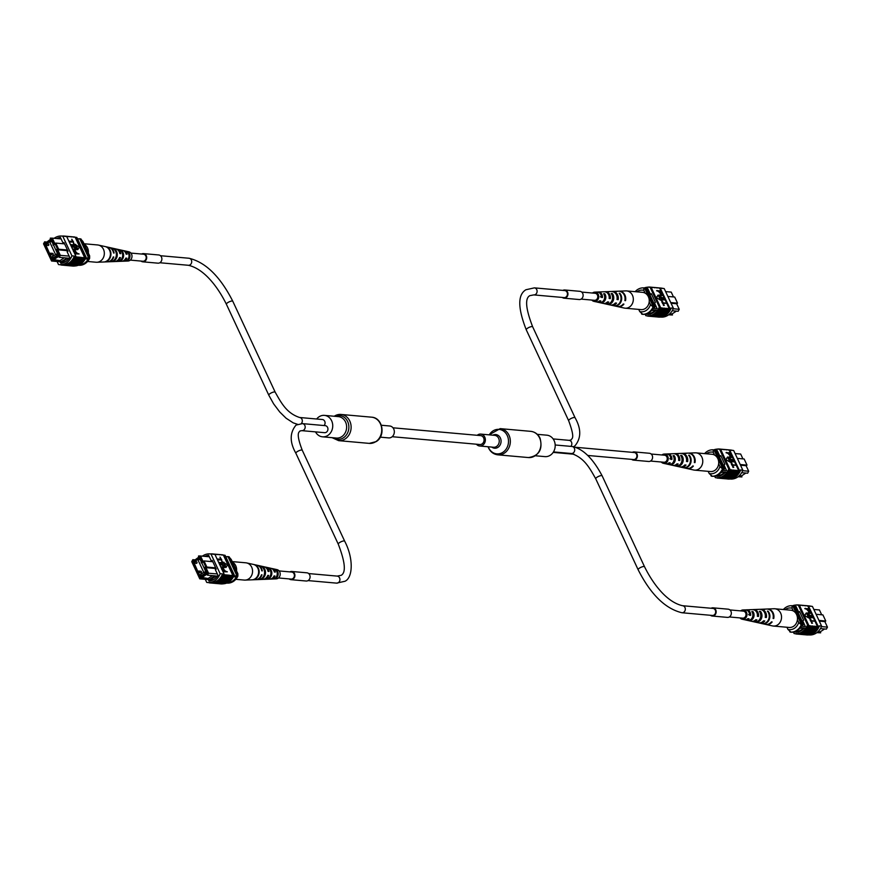 <?xml version="1.0" encoding="UTF-8"?>
<svg xmlns="http://www.w3.org/2000/svg" width="871" height="871" viewBox="0 0 871 871"><rect width="100%" height="100%" fill="white"/><g stroke="black" fill="none" stroke-linecap="round" stroke-linejoin="round"><path stroke-width="1.31" d="M392.973 427.803L480.607 435.598A4.475 3.854 95.1 0 1 484.047 439.507A4.475 3.854 95.1 0 1 481.336 444.297A4.475 3.854 95.1 0 1 479.823 444.515L392.179 436.709M535.382 455.773L544.974 456.622A10.768 9.265 -84.9 0 0 553.618 451.668A10.768 9.265 -84.9 0 0 554.108 440.595A10.768 9.265 -84.9 0 0 546.879 435.184L537.298 434.335M476.415 444.21A5.977 5.15 -84.9 0 0 479.681 446.006A5.977 5.15 -84.9 0 0 484.494 443.252A5.977 5.15 -84.9 0 0 484.766 437.111A5.977 5.15 -84.9 0 0 480.748 434.096A5.977 5.15 -84.9 0 0 477.21 435.293M316.663 419.005A10.768 9.265 95.1 0 1 319.113 416.752A10.768 9.265 95.1 0 1 324.426 415.38A10.768 9.265 95.1 0 1 332.57 423.752A10.768 9.265 95.1 0 1 327.834 435.446A10.768 9.265 95.1 0 1 322.52 436.817A10.768 9.265 95.1 0 1 315.52 431.874M381.335 425.244L389.707 425.995A5.977 5.15 95.1 0 1 394.236 430.644A5.977 5.15 95.1 0 1 391.602 437.144A5.977 5.15 95.1 0 1 388.651 437.906L380.279 437.155M796.061 631.214A3.528 1.002 155 0 0 796.094 631.323A3.528 1.002 155 0 0 796.606 631.573A3.528 1.002 155 0 0 800.427 630.375A3.528 1.002 155 0 0 802.496 628.339A3.528 1.002 155 0 0 801.973 628.089A3.528 1.002 155 0 0 799.534 628.633M796.083 631.312A3.528 1.002 155 0 0 796.595 631.551A3.528 1.002 155 0 0 800.405 630.364A3.528 1.002 155 0 0 802.485 628.329M817.02 632.52L820.667 632.836L816.835 632.662M820.428 628.59L826.394 629.123L827.45 627.131L824.87 621.611L825.773 621.034L822.91 614.893L816.094 614.295M821.407 626.597L827.45 627.131M820.46 631.66L820.667 632.836M799.872 612.237L798.663 612.128L799.556 611.551L803.606 620.239L802.714 620.816L805.359 626.499L801.32 626.184M804.815 628.013L800.384 627.61M803.345 628.96L799.251 631.617M798.544 632.074L794.755 631.736M796.823 632.248L793.84 631.987M796.04 606.499L795.245 606.423M818.958 620.424L825.773 621.034M819.273 621.11L824.87 621.611M821.691 614.784L819.437 609.95L813.841 609.46M792.839 605.987A13.903 11.965 95.1 0 1 793.895 605.987L795.081 606.096L803.476 624.093A14.121 12.15 95.1 0 1 802.191 626.26M803.476 624.093L802.278 623.984A14.121 12.15 95.1 0 1 801.723 625.04M790.226 631.987A14.121 12.15 95.1 0 1 789.953 631.976L789.681 631.399M793.895 605.987L802.278 623.984M818.032 631.638L820.199 631.834L824.619 628.971M793.329 610.974L792.033 608.198A10.594 9.113 -84.9 0 0 785.076 609.678M787.961 629.45A10.594 9.113 -84.9 0 0 798.707 622.482L801.81 625.226A12.945 11.138 95.1 0 1 791.075 632.194L787.961 629.45L786.938 627.251M801.091 625.16A12.945 11.138 95.1 0 1 790.356 632.128M783.356 609.526A12.945 11.138 95.1 0 1 792.033 605.726L792.752 605.791L801.81 625.226M792.033 605.726L792.033 608.198M798.707 622.482L797.411 619.706M802.605 605.541A14.121 12.15 95.1 0 1 802.964 605.563A14.121 12.15 95.1 0 1 803.334 605.606L802.147 605.291A14.339 12.336 -84.9 0 0 801.908 605.258A14.339 12.336 -84.9 0 0 801.668 605.247M804.989 605.759A14.121 12.15 95.1 0 1 805.359 605.781A14.121 12.15 95.1 0 1 805.719 605.824L804.543 605.497A14.339 12.336 -84.9 0 0 804.303 605.476A14.339 12.336 -84.9 0 0 804.064 605.454M800.209 605.334A14.121 12.15 95.1 0 1 800.58 605.356A14.121 12.15 95.1 0 1 800.939 605.399L799.763 605.073A14.339 12.336 -84.9 0 0 799.524 605.051A14.339 12.336 -84.9 0 0 799.284 605.029M799.763 605.073L798.685 604.975A14.339 12.336 -84.9 0 0 798.446 604.953A14.339 12.336 -84.9 0 0 795.822 605.04M802.147 605.291L800.841 605.171A14.339 12.336 -84.9 0 0 800.601 605.149A14.339 12.336 -84.9 0 0 799.774 605.105M810.03 606.194L811.445 606.325A14.121 12.15 95.1 0 1 812.447 606.456L809.965 606.02A14.339 12.336 -84.9 0 0 809.083 605.9L807.765 605.781A14.339 12.336 -84.9 0 0 806.949 605.737A14.339 12.336 -84.9 0 0 806.688 605.683A14.339 12.336 -84.9 0 0 806.448 605.672M809.965 606.02L808.647 605.9A14.339 12.336 -84.9 0 0 807.765 605.781M807.384 605.966A14.121 12.15 95.1 0 1 807.744 605.998A14.121 12.15 95.1 0 1 808.745 606.129L808.506 606.107A14.121 12.15 -84.9 0 0 807.874 606.009L805.621 605.595A14.339 12.336 -84.9 0 0 805.381 605.574A14.339 12.336 -84.9 0 0 804.554 605.53L803.225 605.378A14.339 12.336 -84.9 0 0 802.986 605.356A14.339 12.336 -84.9 0 0 802.169 605.312M806.992 634.632A14.121 12.15 -84.9 0 0 817.902 625.77L808.506 606.107M815.006 621.295L817.39 626.423A14.121 12.15 -84.9 0 0 817.662 625.748M817.39 626.423L815.343 626.456A14.339 12.336 95.1 0 1 803.051 634.611A14.339 12.336 95.1 0 1 802.812 634.578L802.801 634.556M812.447 606.456L821.603 626.097A14.121 12.15 95.1 0 1 809.17 634.937L808.887 634.915M821.603 626.097L819.208 625.879M814.494 632.651L813.601 633.239M815.234 621.154L811.532 620.827L812.131 623.342L810.346 620.511L815.234 621.154L811.696 621.165M813.623 617.713L809.932 617.387L810.531 619.902L808.734 617.071L813.623 617.713L810.095 617.724M812.937 616.222L810.531 616.015L807.896 614.131L808.919 612.574L811.326 612.781L811.587 613.347L809.181 613.13L808.364 614.142L810.259 615.449L812.676 615.666L812.48 616.516L810.074 616.298L807.45 614.425L808.473 612.857M808.919 612.574L807.689 612.879M811.587 613.347L808.734 613.424L807.918 614.425M810.509 611.202L809.322 612.226L810.063 611.496L809.322 612.226L806.731 609.319L804.793 608.611L809.42 608.698L810.509 611.202L809.769 611.932L807.188 609.025L805.24 608.317M804.51 615.492L808.745 617.985L806.361 612.879L804.51 615.492L808.745 617.985M802.213 634.208A14.121 12.15 -84.9 0 0 812.85 626.02L810.563 626.031A14.339 12.336 95.1 0 1 798.272 634.175A14.339 12.336 95.1 0 1 798.032 634.153L798.021 634.121M812.85 626.02L812.959 626.249A14.339 12.336 95.1 0 1 800.667 634.393A14.339 12.336 95.1 0 1 800.427 634.371L800.405 634.338M804.608 634.415A14.121 12.15 -84.9 0 0 815.245 626.227L812.959 626.249M807.874 606.009L809.115 608.666M810.487 611.616L811.021 612.759M811.358 613.489L812.36 615.645M812.708 616.374L813.057 617.125M813.394 617.866L814.657 620.566M798.685 604.975L798.794 605.203A14.121 12.15 95.1 0 1 799.426 605.301L798.348 605.203L807.504 624.845A14.121 12.15 95.1 0 1 795.071 633.685A14.121 12.15 95.1 0 1 794.08 633.544L793.394 632.074M799.828 633.99A14.121 12.15 -84.9 0 0 810.466 625.803L808.31 625.618A14.121 12.15 -84.9 0 1 796.148 633.772L795.071 633.685M814.265 626.358A14.339 12.336 95.1 0 1 801.984 634.513A14.339 12.336 95.1 0 1 801.734 634.491L800.906 634.415M811.881 626.151A14.339 12.336 95.1 0 1 799.589 634.295A14.339 12.336 95.1 0 1 799.349 634.273L798.522 634.197M809.497 625.933A14.339 12.336 95.1 0 1 797.205 634.088A14.339 12.336 95.1 0 1 796.965 634.055L796.366 634.012M796.148 633.772A14.121 12.15 -84.9 0 1 795.778 633.74L795.887 633.968A14.339 12.336 -84.9 0 0 796.127 633.99A14.339 12.336 -84.9 0 0 808.419 625.835M816.66 626.576A14.339 12.336 95.1 0 1 804.369 634.719A14.339 12.336 95.1 0 1 804.129 634.698L803.302 634.621M818.011 625.988A14.339 12.336 95.1 0 1 805.446 634.817L806.764 634.937A14.339 12.336 -84.9 0 0 819.328 626.097M799.426 605.301L808.582 624.932A14.121 12.15 95.1 0 1 808.31 625.618M808.582 624.932L807.504 624.845M798.794 605.203A14.121 12.15 -84.9 0 0 798.424 605.16L797.357 605.073A14.121 12.15 95.1 0 1 798.348 605.203M792.501 605.77A14.121 12.15 95.1 0 1 797.357 605.073M808.647 605.9L810.052 606.249M804.281 627.958A14.121 12.15 95.1 0 1 796.41 632.302L796.366 632.204M795.789 606.477A14.121 12.15 95.1 0 1 796.018 606.456L798.663 612.128M807.667 609.069L809.486 611.377L809.192 609.21L807.667 609.069M809.486 611.377L809.736 610.364L807.831 609.417M809.039 611.66L809.279 610.658M808.734 613.424L808.364 614.142M810.977 619.619L810.041 619.858M810.487 619.575L809.181 616.788M812.578 623.059L811.641 623.298M812.088 623.015L810.792 620.217M806.361 612.879L804.956 615.209M765.522 624.365A7.795 6.707 -84.9 0 0 765.816 624.442L772.479 625.911A8.666 7.458 -84.9 0 0 773.296 626.042A8.666 7.458 -84.9 0 0 780.612 621.371A8.666 7.458 -84.9 0 0 777.661 609.7A8.666 7.458 -84.9 0 0 774.831 608.764A8.666 7.458 -84.9 0 0 774.014 608.742L767.188 609.014A7.795 6.707 -84.9 0 0 766.883 609.036M773.296 626.042L789.235 627.458A8.666 7.458 -84.9 0 0 797.128 621.186A8.666 7.458 -84.9 0 0 793.601 611.126A8.666 7.458 -84.9 0 0 790.77 610.19L774.831 608.764M752.544 616.984L752.544 616.984A4.181 3.593 95.1 0 0 752.805 613.979L752.805 614.011M741.602 618.062A3.734 3.212 -84.9 0 0 745.783 616.341A3.734 3.212 -84.9 0 0 742.223 611.028M751.815 621.317A6.01 5.172 -84.9 0 0 752.337 621.469A6.01 5.172 -84.9 0 0 756.921 619.891L755.756 619.738A5.879 5.052 95.1 0 1 751.292 621.241L745.369 619.934A5.095 4.388 -84.9 0 0 749.049 618.813L747.873 618.65A4.954 4.268 95.1 0 1 744.335 619.706L742.114 619.216A4.66 4.017 95.1 0 1 740.034 617.92M765.816 624.442A7.795 6.707 -84.9 0 0 772.131 621.97L771.466 621.883A7.708 6.641 95.1 0 1 765.228 624.311L762.256 623.658A7.316 6.304 95.1 0 1 762.158 623.636L761.592 623.505A7.24 6.228 -84.9 0 0 761.668 623.527A7.24 6.228 -84.9 0 0 768.462 619.727A7.24 6.228 -84.9 0 0 767.373 611.126L768.015 611.115A7.316 6.304 95.1 0 1 769.126 619.825A7.316 6.304 95.1 0 1 762.256 623.658M758.783 622.863A6.935 5.966 -84.9 0 0 759.294 623.005A6.935 5.966 -84.9 0 0 764.782 620.969L763.606 620.816A6.794 5.847 95.1 0 1 758.26 622.776L752.337 621.469M740.666 610.887A4.66 4.017 95.1 0 1 742.93 609.972A4.66 4.017 95.1 0 1 746.48 616.766A4.66 4.017 95.1 0 1 742.114 619.216M761.298 618.769A6.402 5.509 95.1 0 1 755.429 622.144L754.428 621.927A6.271 5.389 -84.9 0 0 760.133 618.606A6.271 5.389 -84.9 0 0 759.36 611.366L760.481 611.333A6.402 5.509 95.1 0 1 761.298 618.769M753.48 617.713A5.487 4.714 95.1 0 1 748.701 620.653L747.699 620.424A5.346 4.605 -84.9 0 0 752.315 617.55A5.346 4.605 -84.9 0 0 751.825 611.594L752.947 611.562A5.487 4.714 95.1 0 1 753.48 617.713M763.246 609.177A7.316 6.304 95.1 0 1 763.551 609.156A7.316 6.304 95.1 0 1 765.032 609.308L764.39 609.33A7.24 6.228 -84.9 0 0 762.942 609.188L760.514 609.286A6.935 5.966 -84.9 0 0 759.98 609.33M755.897 609.493A6.402 5.509 95.1 0 1 756.431 609.439A6.402 5.509 95.1 0 1 757.509 609.526L756.387 609.558A6.271 5.389 -84.9 0 0 755.364 609.482L753.393 609.558A6.01 5.172 -84.9 0 0 752.86 609.613M748.766 609.776A5.487 4.714 95.1 0 1 749.3 609.722A5.487 4.714 95.1 0 1 749.975 609.754L748.842 609.787A5.346 4.605 -84.9 0 0 748.243 609.765L746.273 609.842A5.095 4.388 -84.9 0 0 745.739 609.907M763.551 609.156L766.578 609.036A7.708 6.641 95.1 0 1 773.078 618.432L773.742 618.519A7.795 6.707 -84.9 0 0 767.188 609.014M756.431 609.439L759.458 609.319A6.794 5.847 95.1 0 1 765.228 617.365L766.393 617.517A6.935 5.966 -84.9 0 0 760.514 609.286M749.3 609.722L752.337 609.602A5.879 5.052 95.1 0 1 757.367 616.287L758.532 616.439A6.01 5.172 -84.9 0 0 753.393 609.558M742.93 609.972L745.206 609.885A4.954 4.268 95.1 0 1 749.485 615.198L750.66 615.362A5.095 4.388 -84.9 0 0 746.273 609.842M748.592 614.654L749.724 614.784A3.963 3.419 -84.9 0 0 749.06 612.509M773.742 618.519L773.132 618.149M766.393 617.517L765.304 616.853M758.532 616.439L757.422 615.764M750.66 615.362L749.724 614.784M760.013 612.335L760.481 611.333M752.435 612.672L752.947 611.562M729.92 609.929L743.279 611.115A3.528 3.038 95.1 0 1 742.647 618.149L729.299 616.962M717.301 475.305A3.528 1.002 155 0 0 717.334 475.414A3.528 1.002 155 0 0 717.846 475.664A3.528 1.002 155 0 0 721.667 474.466A3.528 1.002 155 0 0 723.736 472.43A3.528 1.002 155 0 0 723.213 472.18A3.528 1.002 155 0 0 720.774 472.724M717.323 475.403A3.528 1.002 155 0 0 717.835 475.642A3.528 1.002 155 0 0 721.645 474.455A3.528 1.002 155 0 0 723.725 472.42M738.26 476.611L741.907 476.927L738.075 476.753M741.667 472.681L747.634 473.214L748.69 471.222L746.12 465.702L747.013 465.125L744.15 458.984L737.334 458.386M742.647 470.688L748.69 471.222M741.7 475.751L741.907 476.927M721.112 456.328L719.903 456.219L720.796 455.642L724.846 464.33L723.953 464.907L726.599 470.59L722.56 470.275M726.055 472.104L721.624 471.701M724.596 473.051L720.491 475.708M719.784 476.165L716.006 475.827M718.063 476.339L715.08 476.078M717.279 450.59L716.485 450.514M740.198 464.515L747.013 465.125M740.513 465.201L746.12 465.702M742.93 458.875L740.677 454.041L735.08 453.551M714.078 450.078A13.903 11.965 95.1 0 1 715.135 450.078L716.321 450.187L724.716 468.184A14.121 12.15 95.1 0 1 723.431 470.351M724.716 468.184L723.529 468.075A14.121 12.15 95.1 0 1 722.963 469.131M711.465 476.078A14.121 12.15 95.1 0 1 711.204 476.067L710.932 475.49M715.135 450.078L723.529 468.075M739.272 475.729L741.439 475.925L745.87 473.062M714.568 455.065L713.273 452.289A10.594 9.113 -84.9 0 0 706.316 453.769M709.201 473.541A10.594 9.113 -84.9 0 0 719.947 466.573L723.05 469.317A12.945 11.138 95.1 0 1 712.315 476.285L709.201 473.541L708.177 471.342M722.331 469.251A12.945 11.138 95.1 0 1 711.596 476.219M704.595 453.617A12.945 11.138 95.1 0 1 713.273 449.817L713.991 449.882L723.05 469.317M713.273 449.817L713.273 452.289M719.947 466.573L718.651 463.797M723.845 449.632A14.121 12.15 95.1 0 1 724.204 449.654A14.121 12.15 95.1 0 1 724.574 449.697L723.398 449.382A14.339 12.336 -84.9 0 0 723.148 449.349A14.339 12.336 -84.9 0 0 722.908 449.338M726.229 449.85A14.121 12.15 95.1 0 1 726.599 449.872A14.121 12.15 95.1 0 1 726.958 449.915L725.783 449.588A14.339 12.336 -84.9 0 0 725.543 449.567A14.339 12.336 -84.9 0 0 725.303 449.545M721.449 449.425A14.121 12.15 95.1 0 1 721.819 449.447A14.121 12.15 95.1 0 1 722.19 449.49L721.003 449.164A14.339 12.336 -84.9 0 0 720.763 449.142A14.339 12.336 -84.9 0 0 720.524 449.12M721.003 449.164L719.925 449.066A14.339 12.336 -84.9 0 0 719.686 449.044A14.339 12.336 -84.9 0 0 717.062 449.131M725.783 449.588L724.465 449.469A14.339 12.336 -84.9 0 0 724.226 449.447A14.339 12.336 -84.9 0 0 723.409 449.403L722.081 449.262A14.339 12.336 -84.9 0 0 721.841 449.24A14.339 12.336 -84.9 0 0 721.014 449.196M731.27 450.285L732.696 450.416A14.121 12.15 95.1 0 1 733.687 450.547L731.205 450.111A14.339 12.336 -84.9 0 0 730.323 449.991L729.005 449.872A14.339 12.336 -84.9 0 0 728.189 449.828M731.205 450.111L729.887 449.991A14.339 12.336 -84.9 0 0 729.005 449.872M728.624 450.057A14.121 12.15 95.1 0 1 728.983 450.089A14.121 12.15 95.1 0 1 729.985 450.22L729.746 450.198A14.121 12.15 -84.9 0 0 729.114 450.1L728.178 449.806A14.339 12.336 -84.9 0 0 727.927 449.774A14.339 12.336 -84.9 0 0 727.688 449.763M728.178 449.806L726.86 449.686A14.339 12.336 -84.9 0 0 726.621 449.665A14.339 12.336 -84.9 0 0 725.793 449.621M728.232 478.723A14.121 12.15 -84.9 0 0 739.141 469.861L729.746 450.198M736.245 465.386L738.63 470.514A14.121 12.15 -84.9 0 0 738.902 469.839M738.63 470.514L736.583 470.547A14.339 12.336 95.1 0 1 724.291 478.702A14.339 12.336 95.1 0 1 724.051 478.669L724.041 478.647M733.687 450.547L742.843 470.188A14.121 12.15 95.1 0 1 730.41 479.028L730.127 479.006M742.843 470.188L740.448 469.97M735.734 476.742L734.841 477.33M736.474 465.245L732.783 464.918L733.371 467.433L731.586 464.602L736.474 465.245L732.936 465.256M734.863 461.804L731.172 461.478L731.771 463.993L729.974 461.162L734.863 461.804L731.335 461.815M734.177 460.313L731.771 460.106L729.136 458.222L730.159 456.665L732.565 456.872L732.827 457.438L730.421 457.221L729.604 458.233L731.509 459.54L733.915 459.757L733.73 460.607L731.324 460.389L728.689 458.516L729.713 456.948M730.159 456.665L728.929 456.97M732.827 457.438L729.974 457.515L729.158 458.516M731.749 455.293L730.562 456.317L731.302 455.587L730.562 456.317L727.982 453.41L726.033 452.702L730.66 452.789L731.749 455.293L731.009 456.023L728.428 453.116L726.479 452.408M725.75 459.583L729.985 462.087L727.601 456.97L725.75 459.583L729.985 462.087M723.453 478.299A14.121 12.15 -84.9 0 0 734.09 470.111L731.803 470.122A14.339 12.336 95.1 0 1 719.522 478.266A14.339 12.336 95.1 0 1 719.272 478.244L719.261 478.212M734.09 470.111L734.199 470.34A14.339 12.336 95.1 0 1 721.907 478.484A14.339 12.336 95.1 0 1 721.667 478.462L721.656 478.429M725.848 478.506A14.121 12.15 -84.9 0 0 736.485 470.318L734.199 470.34M729.114 450.1L730.355 452.757M731.727 455.707L732.261 456.85M732.598 457.58L733.6 459.736M733.948 460.465L734.297 461.216M734.634 461.957L735.897 464.657M719.925 449.066L720.034 449.294A14.121 12.15 95.1 0 1 720.665 449.392L719.588 449.294L728.744 468.936A14.121 12.15 95.1 0 1 716.31 477.776A14.121 12.15 95.1 0 1 715.32 477.635L714.634 476.165M721.068 478.081A14.121 12.15 -84.9 0 0 731.705 469.894L729.55 469.709A14.121 12.15 -84.9 0 1 717.388 477.863L716.31 477.776M735.516 470.449A14.339 12.336 95.1 0 1 723.224 478.604A14.339 12.336 95.1 0 1 722.984 478.582L722.146 478.506M733.121 470.242A14.339 12.336 95.1 0 1 720.829 478.386A14.339 12.336 95.1 0 1 720.589 478.364L719.762 478.288M730.736 470.024A14.339 12.336 95.1 0 1 718.444 478.179A14.339 12.336 95.1 0 1 718.205 478.146L717.606 478.103M717.029 477.841L717.127 478.059A14.339 12.336 -84.9 0 0 717.366 478.081A14.339 12.336 -84.9 0 0 729.658 469.926M737.9 470.667A14.339 12.336 95.1 0 1 725.608 478.81A14.339 12.336 95.1 0 1 725.369 478.789L724.541 478.712M739.25 470.079A14.339 12.336 95.1 0 1 726.686 478.908L728.004 479.028A14.339 12.336 -84.9 0 0 740.568 470.188M720.665 449.392L729.822 469.023A14.121 12.15 95.1 0 1 729.55 469.709M729.822 469.023L728.744 468.936M720.034 449.294A14.121 12.15 -84.9 0 0 719.675 449.251L718.597 449.164A14.121 12.15 95.1 0 1 719.588 449.294M713.741 449.861A14.121 12.15 95.1 0 1 718.597 449.164M729.887 449.991L731.292 450.34M725.521 472.049A14.121 12.15 95.1 0 1 717.65 476.393L717.606 476.295M717.029 450.568A14.121 12.15 95.1 0 1 717.258 450.547L719.903 456.219M728.918 453.16L730.725 455.468L730.431 453.301L728.918 453.16M730.725 455.468L730.976 454.455L729.071 453.508M730.279 455.751L730.529 454.749M729.974 457.515L729.604 458.233M732.217 463.71L731.281 463.949M731.727 463.666L730.421 460.879M733.818 467.15L732.881 467.389M733.328 467.106L732.032 464.319M727.601 456.97L726.207 459.3M686.762 468.456A7.795 6.707 -84.9 0 0 687.056 468.533L693.719 470.002A8.666 7.458 -84.9 0 0 694.535 470.133A8.666 7.458 -84.9 0 0 701.852 465.462A8.666 7.458 -84.9 0 0 698.912 453.791A8.666 7.458 -84.9 0 0 696.081 452.855A8.666 7.458 -84.9 0 0 695.254 452.833L688.428 453.105A7.795 6.707 -84.9 0 0 688.123 453.127M694.535 470.133L710.475 471.549A8.666 7.458 -84.9 0 0 718.368 465.277A8.666 7.458 -84.9 0 0 714.841 455.217A8.666 7.458 -84.9 0 0 712.01 454.281L696.081 452.855M673.784 461.075L673.784 461.075A4.181 3.593 95.1 0 0 674.045 458.07A4.671 4.017 95.1 0 1 674.056 458.102M662.842 462.153A3.734 3.212 -84.9 0 0 667.023 460.432A3.734 3.212 -84.9 0 0 663.473 455.119M673.054 465.408A6.01 5.172 -84.9 0 0 673.577 465.56A6.01 5.172 -84.9 0 0 678.161 463.982L676.996 463.829A5.879 5.052 95.1 0 1 672.543 465.332L666.609 464.025A5.095 4.388 -84.9 0 0 670.289 462.904L669.113 462.741A4.954 4.268 95.1 0 1 665.575 463.797L663.354 463.307A4.66 4.017 95.1 0 1 661.285 462.011M687.056 468.533A7.795 6.707 -84.9 0 0 693.37 466.061L692.706 465.974A7.708 6.641 95.1 0 1 686.468 468.402L683.506 467.749A7.316 6.304 95.1 0 1 683.397 467.727L682.831 467.596A7.24 6.228 -84.9 0 0 682.908 467.618A7.24 6.228 -84.9 0 0 689.701 463.818A7.24 6.228 -84.9 0 0 688.613 455.217L689.255 455.206A7.316 6.304 95.1 0 1 690.365 463.916A7.316 6.304 95.1 0 1 683.506 467.749M680.022 466.954A6.935 5.966 -84.9 0 0 680.534 467.096A6.935 5.966 -84.9 0 0 686.021 465.06L684.856 464.907A6.794 5.847 95.1 0 1 679.5 466.867L673.577 465.56M661.906 454.978A4.66 4.017 95.1 0 1 664.17 454.063A4.66 4.017 95.1 0 1 667.73 460.857A4.66 4.017 95.1 0 1 663.354 463.307M682.548 462.86A6.402 5.509 95.1 0 1 676.669 466.235L675.667 466.018A6.271 5.389 -84.9 0 0 681.372 462.697A6.271 5.389 -84.9 0 0 680.599 455.457L681.732 455.424A6.402 5.509 95.1 0 1 682.548 462.86M674.72 461.804A5.487 4.714 95.1 0 1 669.941 464.744L668.939 464.515A5.346 4.605 -84.9 0 0 673.555 461.641A5.346 4.605 -84.9 0 0 673.065 455.685L674.187 455.653A5.487 4.714 95.1 0 1 674.72 461.804M684.486 453.268A7.316 6.304 95.1 0 1 684.791 453.247A7.316 6.304 95.1 0 1 686.272 453.399L685.64 453.421A7.24 6.228 -84.9 0 0 684.181 453.279L681.764 453.377A6.935 5.966 -84.9 0 0 681.231 453.421M677.137 453.584A6.402 5.509 95.1 0 1 677.671 453.53A6.402 5.509 95.1 0 1 678.749 453.617L677.627 453.649A6.271 5.389 -84.9 0 0 676.604 453.573L674.633 453.649A6.01 5.172 -84.9 0 0 674.1 453.704M670.006 453.867A5.487 4.714 95.1 0 1 670.539 453.813A5.487 4.714 95.1 0 1 671.214 453.845L670.093 453.878A5.346 4.605 -84.9 0 0 669.483 453.856L667.513 453.933A5.095 4.388 -84.9 0 0 666.979 453.998M684.791 453.247L687.829 453.127A7.708 6.641 95.1 0 1 694.318 462.523L694.982 462.61A7.795 6.707 -84.9 0 0 688.428 453.105M677.671 453.53L680.697 453.41A6.794 5.847 95.1 0 1 686.468 461.456L687.633 461.608A6.935 5.966 -84.9 0 0 681.764 453.377M670.539 453.813L673.577 453.693A5.879 5.052 95.1 0 1 678.607 460.378L679.772 460.53A6.01 5.172 -84.9 0 0 674.633 453.649M664.17 454.063L666.446 453.976A4.954 4.268 95.1 0 1 670.735 459.289L671.9 459.453A5.095 4.388 -84.9 0 0 667.513 453.933M669.832 458.745L670.964 458.875A3.963 3.419 -84.9 0 0 670.3 456.6M694.982 462.61L694.372 462.24M687.633 461.608L686.544 460.944M679.772 460.53L678.661 459.855M671.9 459.453L670.964 458.875M681.253 456.426L681.732 455.424M673.675 456.763L674.187 455.653M650.539 461.053L663.887 462.24A3.528 3.038 -84.9 0 0 664.519 455.206L651.16 454.02M647.85 313.364A3.528 1.002 155 0 0 647.872 313.473A3.528 1.002 155 0 0 648.394 313.723A3.528 1.002 155 0 0 652.216 312.526A3.528 1.002 155 0 0 654.273 310.49A3.528 1.002 155 0 0 653.762 310.239A3.528 1.002 155 0 0 651.323 310.784M647.872 313.462A3.528 1.002 155 0 0 648.383 313.702A3.528 1.002 155 0 0 652.183 312.515A3.528 1.002 155 0 0 654.273 310.479M668.808 314.671L672.456 314.986L668.612 314.812M672.205 310.74L678.182 311.274L679.238 309.281L676.658 303.761L677.551 303.184L674.698 297.044L667.883 296.445M673.196 308.748L679.238 309.281M672.249 313.821L672.456 314.986M657.115 308.693L653.098 308.334M656.592 310.163L652.161 309.771M655.134 311.11L651.029 313.767M650.332 314.224L646.543 313.887M648.612 314.398L645.629 314.137M647.578 288.628A14.121 12.15 95.1 0 1 647.795 288.606L647.022 288.573M670.746 302.575L677.551 303.184M671.062 303.26L676.658 303.761M673.479 296.935L671.225 292.101L665.629 291.611M644.627 288.138A13.903 11.965 95.1 0 1 645.672 288.138L646.87 288.247L655.264 306.244A14.121 12.15 95.1 0 1 653.979 308.41M655.264 306.244L654.067 306.135A14.121 12.15 95.1 0 1 653.511 307.191M641.742 314.126L642.025 314.159A14.121 12.15 95.1 0 1 641.742 314.126L641.47 313.549M645.672 288.138L654.067 306.135M669.81 313.789L671.987 313.985L676.408 311.121M645.117 293.124L643.821 290.348A10.594 9.113 -84.9 0 0 636.853 291.829M639.75 311.6A10.594 9.113 -84.9 0 0 650.485 304.632L653.598 307.376A12.945 11.138 95.1 0 1 642.852 314.344L639.75 311.6L638.726 309.401M652.88 307.311A12.945 11.138 95.1 0 1 642.134 314.279M635.144 291.676A12.945 11.138 95.1 0 1 643.821 287.887L644.54 287.942L653.598 307.376M643.821 287.887L643.821 290.348M650.485 304.632L649.189 301.856M654.382 287.691A14.121 12.15 95.1 0 1 654.752 287.724A14.121 12.15 95.1 0 1 655.123 287.757L653.936 287.441A14.339 12.336 -84.9 0 0 653.696 287.408A14.339 12.336 -84.9 0 0 653.457 287.397M656.778 287.909A14.121 12.15 95.1 0 1 657.137 287.931A14.121 12.15 95.1 0 1 657.507 287.974L656.331 287.648A14.339 12.336 -84.9 0 0 656.081 287.626A14.339 12.336 -84.9 0 0 655.841 287.604M651.998 287.484A14.121 12.15 95.1 0 1 652.368 287.506A14.121 12.15 95.1 0 1 652.727 287.55L651.552 287.223A14.339 12.336 -84.9 0 0 651.312 287.201A14.339 12.336 -84.9 0 0 651.062 287.18M651.552 287.223L650.474 287.125A14.339 12.336 -84.9 0 0 650.234 287.103A14.339 12.336 -84.9 0 0 647.61 287.19M653.936 287.441L652.619 287.321A14.339 12.336 -84.9 0 0 652.379 287.299A14.339 12.336 -84.9 0 0 651.562 287.256M661.818 288.345L663.234 288.475A14.121 12.15 95.1 0 1 664.225 288.606L661.742 288.17A14.339 12.336 -84.9 0 0 660.86 288.051L659.554 287.931A14.339 12.336 -84.9 0 0 658.726 287.887M661.742 288.17L660.425 288.051A14.339 12.336 -84.9 0 0 659.554 287.931M659.162 288.116A14.121 12.15 95.1 0 1 659.532 288.149A14.121 12.15 95.1 0 1 660.523 288.279L660.283 288.257A14.121 12.15 -84.9 0 0 659.663 288.159L658.716 287.865A14.339 12.336 -84.9 0 0 658.476 287.833A14.339 12.336 -84.9 0 0 658.236 287.822M658.716 287.865L657.398 287.746A14.339 12.336 -84.9 0 0 657.159 287.724A14.339 12.336 -84.9 0 0 656.342 287.68M656.331 287.648L655.014 287.528A14.339 12.336 -84.9 0 0 654.774 287.506A14.339 12.336 -84.9 0 0 653.947 287.463M658.781 316.783A14.121 12.15 -84.9 0 0 669.679 307.92L660.283 288.257M666.783 303.456L669.178 308.574A14.121 12.15 -84.9 0 0 669.44 307.899M669.178 308.574L667.132 308.606A14.339 12.336 95.1 0 1 654.84 316.761A14.339 12.336 95.1 0 1 654.6 316.728L654.589 316.706M664.225 288.606L673.381 308.247A14.121 12.15 95.1 0 1 660.947 317.088L660.664 317.066M673.381 308.247L670.997 308.029M666.282 314.801L665.379 315.389M667.012 303.304L663.321 302.977L663.92 305.492L662.123 302.662L667.012 303.304L663.484 303.315M665.411 299.864L661.72 299.537L662.308 302.052L660.523 299.221L665.411 299.864L661.884 299.874M664.715 298.372L662.308 298.165L659.685 296.282L660.708 294.725L663.114 294.931L663.375 295.498L660.969 295.28L660.153 296.292L662.047 297.599L664.453 297.817L664.268 298.666L661.862 298.448L659.238 296.575L660.262 295.008M660.708 294.725L659.478 295.029M663.375 295.498L660.512 295.574L659.706 296.575M662.298 293.353L661.111 294.376L661.851 293.647L661.111 294.376L658.52 291.469L656.582 290.762L661.209 290.849L662.298 293.353L661.557 294.082L658.966 291.186L657.028 290.479M656.298 297.642L660.523 300.147L658.138 295.029L656.298 297.642L660.523 300.147M654.001 316.358A14.121 12.15 -84.9 0 0 664.638 308.171L662.352 308.182A14.339 12.336 95.1 0 1 650.06 316.336A14.339 12.336 95.1 0 1 649.82 316.304L649.81 316.282M664.638 308.171L664.736 308.399A14.339 12.336 95.1 0 1 652.455 316.543A14.339 12.336 95.1 0 1 652.205 316.521L652.194 316.489M656.386 316.565A14.121 12.15 -84.9 0 0 667.023 308.378L664.736 308.399M659.663 288.159L660.893 290.816M662.276 293.767L662.798 294.91M663.147 295.639L664.148 297.795M664.486 298.524L664.845 299.276M665.183 300.016L666.446 302.716M650.474 287.125L650.583 287.354A14.121 12.15 95.1 0 1 651.203 287.452L650.136 287.354L659.293 306.995A14.121 12.15 95.1 0 1 646.859 315.835A14.121 12.15 95.1 0 1 645.857 315.694L645.171 314.224M651.617 316.14A14.121 12.15 -84.9 0 0 662.243 307.953L660.098 307.768A14.121 12.15 -84.9 0 1 647.926 315.933L646.859 315.835M666.054 308.508A14.339 12.336 95.1 0 1 653.762 316.663A14.339 12.336 95.1 0 1 653.522 316.641L652.695 316.565M663.669 308.301A14.339 12.336 95.1 0 1 651.377 316.445A14.339 12.336 95.1 0 1 651.138 316.423L650.299 316.347M661.274 308.084A14.339 12.336 95.1 0 1 648.982 316.238A14.339 12.336 95.1 0 1 648.743 316.217L648.155 316.162M647.926 315.933A14.121 12.15 -84.9 0 1 647.567 315.89L647.665 316.119A14.339 12.336 -84.9 0 0 647.915 316.14A14.339 12.336 -84.9 0 0 660.196 307.986M668.449 308.726A14.339 12.336 95.1 0 1 656.157 316.87A14.339 12.336 95.1 0 1 655.917 316.848L655.079 316.772M669.799 308.138A14.339 12.336 95.1 0 1 657.224 316.968L658.541 317.088A14.339 12.336 -84.9 0 0 671.106 308.258M651.203 287.452L660.36 307.082A14.121 12.15 95.1 0 1 660.098 307.768M660.36 307.082L659.293 306.995M650.583 287.354A14.121 12.15 -84.9 0 0 650.212 287.31L649.135 287.223A14.121 12.15 95.1 0 1 650.136 287.354M644.29 287.92A14.121 12.15 95.1 0 1 649.135 287.223M660.425 288.051L661.84 288.399M656.059 310.109A14.121 12.15 95.1 0 1 648.198 314.453L648.155 314.355M651.66 294.387L650.441 294.278L651.345 293.701L655.395 302.389L654.502 302.966L657.148 308.65M647.795 288.606L650.441 294.278M659.456 291.23L661.274 293.527L660.98 291.36L659.456 291.23M661.274 293.527L661.514 292.514L659.619 291.567M660.828 293.81L661.067 292.808M660.512 295.574L660.153 296.292M662.755 301.769L661.818 302.008M662.265 301.725L660.969 298.938M664.366 305.209L663.43 305.449M663.876 305.166L662.57 302.379M658.138 295.029L656.745 297.359M617.299 306.516A7.795 6.707 -84.9 0 0 617.604 306.592L624.267 308.062A8.666 7.458 -84.9 0 0 625.084 308.192A8.666 7.458 -84.9 0 0 632.4 303.522A8.666 7.458 -84.9 0 0 629.45 291.85A8.666 7.458 -84.9 0 0 626.619 290.914A8.666 7.458 -84.9 0 0 625.792 290.903L618.976 291.164A7.795 6.707 -84.9 0 0 618.671 291.186M625.084 308.192L641.012 309.608A8.666 7.458 -84.9 0 0 648.917 303.337A8.666 7.458 -84.9 0 0 645.378 293.277A8.666 7.458 -84.9 0 0 642.548 292.34L626.619 290.914M604.594 296.173A4.671 4.017 95.1 0 1 604.594 296.162A4.181 3.593 95.1 0 1 604.311 299.178M593.391 300.212A3.734 3.212 -84.9 0 0 597.571 298.492A3.734 3.212 -84.9 0 0 594.011 293.179M603.603 303.467A6.01 5.172 -84.9 0 0 604.115 303.62A6.01 5.172 -84.9 0 0 608.709 302.052L607.533 301.889A5.879 5.052 95.1 0 1 603.08 303.391L597.158 302.085A5.095 4.388 -84.9 0 0 600.838 300.963L599.662 300.8A4.954 4.268 95.1 0 1 596.112 301.856L593.891 301.366A4.66 4.017 95.1 0 1 591.823 300.07M617.604 306.592A7.795 6.707 -84.9 0 0 623.919 304.121L623.244 304.033A7.708 6.641 95.1 0 1 617.006 306.461L614.044 305.808A7.316 6.304 95.1 0 1 613.946 305.786L613.369 305.656A7.24 6.228 -84.9 0 0 613.456 305.677A7.24 6.228 -84.9 0 0 620.25 301.889A7.24 6.228 -84.9 0 0 619.161 293.287L619.804 293.266A7.316 6.304 95.1 0 1 620.914 301.976A7.316 6.304 95.1 0 1 614.044 305.808M610.56 305.013A6.935 5.966 -84.9 0 0 611.083 305.155A6.935 5.966 -84.9 0 0 616.57 303.119L615.394 302.966A6.794 5.847 95.1 0 1 610.048 304.926L604.115 303.62M592.454 293.037A4.66 4.017 95.1 0 1 594.719 292.133A4.66 4.017 95.1 0 1 598.268 298.916A4.66 4.017 95.1 0 1 593.891 301.366M613.086 300.92A6.402 5.509 95.1 0 1 607.218 304.295L606.216 304.077A6.271 5.389 -84.9 0 0 611.921 300.756A6.271 5.389 -84.9 0 0 611.148 293.516L612.269 293.483A6.402 5.509 95.1 0 1 613.086 300.92M605.258 299.864A5.487 4.714 95.1 0 1 600.489 302.803L599.488 302.575A5.346 4.605 -84.9 0 0 604.093 299.7A5.346 4.605 -84.9 0 0 603.614 293.745L604.735 293.712A5.487 4.714 95.1 0 1 605.258 299.864M615.035 291.328A7.316 6.304 95.1 0 1 615.34 291.317A7.316 6.304 95.1 0 1 616.82 291.458L616.178 291.48A7.24 6.228 -84.9 0 0 614.73 291.339L612.302 291.437A6.935 5.966 -84.9 0 0 611.769 291.48M607.675 291.643A6.402 5.509 95.1 0 1 608.208 291.589A6.402 5.509 95.1 0 1 609.286 291.676L608.165 291.709A6.271 5.389 -84.9 0 0 607.152 291.633L605.182 291.709A6.01 5.172 -84.9 0 0 604.648 291.763M600.555 291.937A5.487 4.714 95.1 0 1 601.088 291.872A5.487 4.714 95.1 0 1 601.752 291.905L600.631 291.937A5.346 4.605 -84.9 0 0 600.021 291.916L598.05 291.992A5.095 4.388 -84.9 0 0 597.517 292.057M615.34 291.317L618.366 291.197A7.708 6.641 95.1 0 1 624.855 300.582L625.53 300.669A7.795 6.707 -84.9 0 0 618.976 291.164M608.208 291.589L611.246 291.469A6.794 5.847 95.1 0 1 617.006 299.515L618.181 299.668A6.935 5.966 -84.9 0 0 612.302 291.437M601.088 291.872L604.115 291.752A5.879 5.052 95.1 0 1 609.145 298.437L610.321 298.601A6.01 5.172 -84.9 0 0 605.182 291.709M594.719 292.133L596.994 292.035A4.954 4.268 95.1 0 1 601.273 297.349L602.449 297.512A5.095 4.388 -84.9 0 0 598.05 291.992M600.38 296.804L601.502 296.935A3.963 3.419 -84.9 0 0 600.848 294.659M625.53 300.669L624.921 300.299M618.181 299.668L617.082 299.003M610.321 298.601L609.199 297.915M602.449 297.512L601.502 296.935M611.801 294.485L612.269 293.483M604.213 294.823L604.735 293.712M581.708 292.079L595.056 293.266A3.528 3.038 95.1 0 1 594.436 300.299L581.077 299.112M193.765 562.655A0.806 0.686 95.1 0 1 194.505 561.61L193.732 562.764L196.345 563.385A0.806 0.686 -84.9 0 0 196.487 561.784L194.505 561.61A0.806 0.686 95.1 0 1 194.364 563.199A0.806 0.686 95.1 0 1 193.819 562.797M198.174 572.105A0.806 0.686 95.1 0 1 198.904 571.06L198.142 572.203L200.755 572.835A0.806 0.686 -84.9 0 0 200.896 571.234L198.904 571.06A0.806 0.686 95.1 0 1 198.762 572.65A0.806 0.686 95.1 0 1 198.229 572.247M193.721 562.1L199.481 575.143L203.781 572.356L206.187 572.574M199.481 575.143L201.887 575.361M203.781 572.356L197.771 559.476L200.178 559.683M197.771 559.476L194.473 561.61M212.872 580.021L199.775 578.856L191.762 561.675L192.818 559.683L194.592 559.846M215.997 568.545L205.97 567.652L208.55 573.172L207.494 575.165L206.808 574.425L207.483 573.129L204.794 567.348L205.687 566.771L203.4 561.86L202.508 562.437L199.807 556.656L198.523 556.645L198.544 555.97L200.537 555.992L203.117 561.512L204.01 560.935L206.873 567.065L215.67 567.848M209.345 556.776L200.537 555.992L199.807 556.656M198.523 556.645L198.947 557.56L193.21 561.272L192.796 560.358L192.11 561.653L199.786 578.126L209.16 579.531L208.104 578.475L200.657 577.223L201.081 578.137M200.657 577.223L206.383 573.51L206.808 574.425M194.331 561.61L199.568 558.224L206.242 572.541L200.003 576.58L199.448 575.078M198.109 572.214L195.442 566.488M194.102 563.624L193.787 561.969M215.398 578.344L213.145 579.89M209.214 579.531L214.887 575.862L209.16 579.531M227.56 582.699A14.121 12.15 -84.9 0 1 227.473 582.721L227.56 582.699A12.477 10.735 -84.9 0 0 236.335 577.016A13.903 11.965 -84.9 0 0 237.62 574.849L229.225 556.852L228.039 556.743A14.121 12.15 -84.9 0 0 225.807 556.863M233.439 576.754L236.335 577.016M212.807 561.719L204.01 560.935L203.4 561.86M207.483 573.129L217.358 573.956M234.234 574.958L235.137 576.907A13.903 11.965 -84.9 0 0 236.422 574.751L237.62 574.849M236.422 574.751L228.039 556.743M201.865 575.372L199.339 575.154M205.687 566.771L206.873 567.065L205.97 567.652L204.794 567.348M205.73 571.452L205.131 571.398M201.724 562.862L201.125 562.808M214.887 575.818L207.494 575.165M215.594 575.927L217.51 576.058M201.767 578.877L199.775 578.856L199.786 578.126M213.036 579.879L211.936 578.823L216.356 575.949M209.9 579.596L212.981 579.879M206.765 574.327L201.299 577.876M212.535 575.611L208.104 578.475M211.228 578.758L211.936 578.823M193.21 561.272L198.751 557.146M192.818 559.683L192.796 560.358M202.508 562.437L203.117 561.512M229.552 557.538L231.196 559.4L237.859 573.695L237.87 576.156L237.064 575.905M228.801 556.721L228.093 556.656A12.945 11.138 -84.9 0 0 225.774 556.776M237.87 576.156A12.945 11.138 -84.9 0 1 227.124 583.113L226.656 583.08A12.945 11.138 -84.9 0 0 237.152 576.09M216.324 581.197L217.075 580.946A14.121 12.15 95.1 0 1 210.096 582.743L207.712 582.525A14.121 12.15 -84.9 0 0 220.145 573.684L222.53 573.902A14.121 12.15 95.1 0 1 217.075 580.946M218.795 583.396A14.121 12.15 -84.9 0 0 224.239 581.578A14.121 12.15 -84.9 0 0 229.432 575.208L229.541 575.437A14.339 12.336 95.1 0 1 224.326 581.763A14.339 12.336 95.1 0 1 217.249 583.592A14.339 12.336 95.1 0 1 217.01 583.559L216.988 583.537M216.411 583.189A14.121 12.15 -84.9 0 0 221.855 581.371A14.121 12.15 -84.9 0 0 227.048 575.002L229.432 575.208M223.847 574.011L224.087 574.033A14.121 12.15 95.1 0 1 223.814 574.708L227.048 575.002M221.19 583.614A14.121 12.15 -84.9 0 0 226.634 581.795A14.121 12.15 -84.9 0 0 231.828 575.426L231.926 575.655A14.339 12.336 95.1 0 1 226.721 581.98A14.339 12.336 95.1 0 1 219.634 583.799A14.339 12.336 95.1 0 1 219.394 583.777L219.383 583.744M229.541 575.437L231.828 575.426M231.926 575.655L233.003 575.742A14.339 12.336 95.1 0 1 227.788 582.068A14.339 12.336 95.1 0 1 220.711 583.897A14.339 12.336 95.1 0 1 220.472 583.875L219.873 583.82M230.848 575.557A14.339 12.336 95.1 0 1 225.643 581.882A14.339 12.336 95.1 0 1 218.567 583.701A14.339 12.336 95.1 0 1 218.316 583.679L217.489 583.603M222.649 574.12A14.339 12.336 95.1 0 1 217.162 581.12A14.339 12.336 95.1 0 1 210.074 582.949A14.339 12.336 95.1 0 1 209.203 582.83L209.127 582.655M223.956 574.229A14.339 12.336 95.1 0 1 218.469 581.24A14.339 12.336 95.1 0 1 211.392 583.069L210.074 582.949M224.762 575.012A14.339 12.336 95.1 0 1 219.546 581.338A14.339 12.336 95.1 0 1 212.47 583.167A14.339 12.336 95.1 0 1 212.23 583.135L212.208 583.113M226.068 575.132A14.339 12.336 95.1 0 1 220.864 581.458A14.339 12.336 95.1 0 1 213.787 583.276A14.339 12.336 95.1 0 1 213.537 583.254L212.709 583.178M227.146 575.23A14.339 12.336 95.1 0 1 221.942 581.556A14.339 12.336 95.1 0 1 214.854 583.374A14.339 12.336 95.1 0 1 214.614 583.352L214.604 583.32M228.463 575.339A14.339 12.336 95.1 0 1 223.248 581.665A14.339 12.336 95.1 0 1 216.171 583.494A14.339 12.336 95.1 0 1 215.932 583.472L215.104 583.396M220.145 573.684L210.989 554.043A14.121 12.15 -84.9 0 0 209.987 553.912L212.382 554.119A14.121 12.15 95.1 0 1 213.373 554.261L214.93 554.402L224.087 574.033M214.669 554.326L214.767 554.337A14.121 12.15 95.1 0 0 214.669 554.326L216.346 554.272A14.339 12.336 -84.9 0 0 216.106 554.239A14.339 12.336 -84.9 0 0 215.866 554.228M209.987 553.912A14.121 12.15 -84.9 0 0 202.377 556.155M210.989 554.043L213.275 554.032A14.339 12.336 95.1 0 0 212.404 553.912L213.711 554.032A14.339 12.336 -84.9 0 1 214.593 554.141L213.275 554.032M221.8 559.922L217.619 559.552L217.358 558.986L221.049 559.324L220.004 557.092L221.8 559.922L217.478 559.868M220.439 559.269L220.004 557.092M223.401 563.363L219.22 562.993L218.959 562.426L222.649 562.764L221.615 560.532L223.401 563.363L219.078 563.308M222.04 562.71L221.615 560.532M222.954 567.304L223.771 566.302L221.876 564.985L219.775 564.789M224.446 567.554L221.114 567.674M227.342 571.822L223.161 571.452L222.072 568.937L222.813 568.208L225.404 571.115L227.342 571.822L223.03 571.768M221.626 569.231L222.366 568.502L221.626 569.231M223.401 562.448L225.785 567.554L227.625 564.941L223.401 562.448M217.423 554.359A14.339 12.336 -84.9 0 0 217.184 554.337A14.339 12.336 -84.9 0 0 216.356 554.294L221.125 554.696A14.339 12.336 -84.9 0 0 220.886 554.664A14.339 12.336 -84.9 0 0 220.646 554.653M233.003 575.742L232.895 575.524A14.121 12.15 -84.9 0 0 233.167 574.838L234.245 574.936L225.088 555.306A14.121 12.15 -84.9 0 0 224.087 555.165L223.379 555.099L232.895 575.524M222.203 554.783A14.339 12.336 -84.9 0 0 221.953 554.762A14.339 12.336 -84.9 0 0 221.136 554.718L223.379 555.11A14.121 12.15 -84.9 0 1 224.01 555.208L225.088 555.306M219.808 554.577A14.339 12.336 -84.9 0 0 219.568 554.555A14.339 12.336 -84.9 0 0 218.752 554.511A14.339 12.336 -84.9 0 0 218.49 554.457A14.339 12.336 -84.9 0 0 218.251 554.435M215.028 554.152A14.339 12.336 -84.9 0 0 214.789 554.13A14.339 12.336 -84.9 0 0 214.255 554.087M210.281 553.934A14.339 12.336 95.1 0 1 212.404 553.912M205.295 579.346L206.71 582.394A14.121 12.15 -84.9 0 0 207.712 582.525M214.016 582.971A14.121 12.15 -84.9 0 0 224.653 574.784M223.335 583.81A14.121 12.15 -84.9 0 0 234.245 574.936M233.167 574.838L224.01 555.208M208.343 579.618L209.051 581.142A14.121 12.15 -84.9 0 0 218 575.339L215.355 569.667L216.248 569.079L212.197 560.391L211.294 560.968L212.513 561.076M212.219 580.326A14.121 12.15 -84.9 0 1 211.675 580.402L211.729 580.522M211.294 560.968L208.648 555.295A14.121 12.15 -84.9 0 0 204.892 556.373M208.006 556.656A14.121 12.15 95.1 0 1 209.073 556.199M221.789 569.122L222.813 568.208M224.914 571.071L223.096 568.774L223.39 570.93L224.914 571.071M224.304 571.017L223.096 568.774L222.856 569.776M222.649 569.057L222.41 570.07M219.917 564.473L219.655 563.918L222.061 564.136L224.685 566.008L223.662 567.576L220.994 566.803L223.401 567.01L224.217 566.008L222.323 564.691L219.699 564.615M223.401 567.01L223.771 566.302M224.283 567.729L223.216 567.859M223.847 562.154L226.231 567.271M221.572 554.947A14.121 12.15 95.1 0 1 221.942 554.979A14.121 12.15 95.1 0 1 222.301 555.012M216.792 554.522A14.121 12.15 95.1 0 1 217.162 554.555A14.121 12.15 95.1 0 1 217.521 554.587M219.187 554.74A14.121 12.15 95.1 0 1 219.546 554.762A14.121 12.15 95.1 0 1 219.917 554.805M232.492 562.176A8.666 7.458 95.1 0 1 236.596 570.57A8.666 7.458 95.1 0 1 236.564 570.919M245.753 562.797A8.666 7.458 95.1 0 1 245.862 562.808A8.666 7.458 95.1 0 1 246.678 562.938A8.666 7.458 95.1 0 1 252.536 571.986A8.666 7.458 95.1 0 1 245.143 580.097A8.666 7.458 95.1 0 1 244.424 580.086A8.666 7.458 95.1 0 1 244.326 580.086L235.801 579.324M269.4 579.117A5.487 4.714 -84.9 0 0 269.858 579.128A5.487 4.714 -84.9 0 0 274.06 575.938L274.996 576.025A5.346 4.605 95.1 0 1 270.925 579.084A5.346 4.605 95.1 0 1 270.478 579.073A5.346 4.605 95.1 0 1 270.391 579.063M263.271 579.357L263.271 579.357A6.271 5.389 95.1 0 0 263.793 579.367A6.271 5.389 95.1 0 0 268.704 575.448L267.767 575.361A6.402 5.509 -84.9 0 1 262.737 579.411L256.216 579.661A7.24 6.228 95.1 0 1 255.911 579.672M275.835 578.867A4.66 4.017 -84.9 0 0 276.227 578.867A4.66 4.017 -84.9 0 0 280.19 574.566A4.66 4.017 -84.9 0 0 277.043 569.634L271.861 568.491A5.346 4.605 95.1 0 1 275.301 572.084L274.365 571.997A5.487 4.714 -84.9 0 0 270.827 568.262L264.904 566.956A6.271 5.389 95.1 0 1 269.008 571.507L268.072 571.43A6.402 5.509 -84.9 0 0 263.859 566.727L257.489 565.323A7.24 6.228 95.1 0 1 262.302 570.897L261.768 570.853A7.316 6.304 -84.9 0 0 256.901 565.192L246.678 562.938M254.996 579.683A7.316 6.304 -84.9 0 0 255.606 579.683A7.316 6.304 -84.9 0 0 261.463 574.784L261.997 574.838A7.24 6.228 95.1 0 1 256.216 579.661M254.169 564.648A7.795 6.707 95.1 0 1 258.611 572.541A7.795 6.707 95.1 0 1 253.004 579.694L253.624 579.672A7.708 6.641 -84.9 0 0 259.144 572.585A7.708 6.641 -84.9 0 0 254.768 564.789L254.169 564.648M260.777 566.139A6.935 5.966 95.1 0 1 264.544 573.085A6.935 5.966 95.1 0 1 259.754 579.4L260.821 579.357A6.794 5.847 -84.9 0 0 265.492 573.162A6.794 5.847 -84.9 0 0 261.823 566.368L260.777 566.139M267.833 567.729A6.01 5.172 95.1 0 1 270.892 573.662A6.01 5.172 95.1 0 1 266.962 579.073L268.028 579.03A5.879 5.052 -84.9 0 0 271.828 573.749A5.879 5.052 -84.9 0 0 268.878 567.968L267.833 567.729M274.888 569.34A5.095 4.388 95.1 0 1 277.228 574.239A5.095 4.388 95.1 0 1 274.169 578.736L275.236 578.682A4.954 4.268 -84.9 0 0 278.176 574.327A4.954 4.268 -84.9 0 0 275.933 569.59L274.888 569.34M277.022 575.404A3.898 3.353 -84.9 0 0 277.218 573.194M261.997 574.838L261.452 574.795M268.704 575.448L267.767 575.383M274.996 576.025L274.06 575.949M275.236 578.682L275.28 578.083M275.889 570.146L275.933 569.59M302.455 423.622A3.528 3.038 -84.9 0 1 301.823 430.655L324.589 432.68A3.528 3.038 -84.9 0 0 325.21 425.647L302.455 423.622L296.064 425.07C289.651 432.735 289.586 442.13 295.879 453.258L338.275 544.179C345.199 562.133 346.168 572.519 341.192 575.317L337.197 576.101L308.672 573.564M45.499 244.25L51.269 257.293L55.559 254.506L49.549 241.626L45.521 244.914L48.134 245.535A0.806 0.686 -84.9 0 0 48.275 243.934L46.283 243.76A0.806 0.686 95.1 0 1 46.141 245.35A0.806 0.686 95.1 0 1 45.608 244.947M49.963 254.256A0.806 0.686 95.1 0 1 50.692 253.211L49.93 254.365L52.543 254.985A0.806 0.686 -84.9 0 0 52.685 253.385L50.692 253.211A0.806 0.686 95.1 0 1 50.551 254.8A0.806 0.686 95.1 0 1 50.017 254.397M55.559 254.506L57.976 254.724M51.269 257.293L53.675 257.511M49.549 241.626L51.966 241.833M64.661 262.171L51.563 261.006L43.55 243.826L44.606 241.833L46.381 241.996M67.775 250.696L57.758 249.803L60.339 255.323L59.282 257.315L58.597 256.575L59.272 255.279L56.582 249.498L57.475 248.921L55.178 244.011L54.285 244.599L51.596 238.806L50.3 238.796L50.333 238.121L52.325 238.142L54.895 243.662L55.788 243.085L58.651 249.215L67.459 249.999M61.122 238.926L52.325 238.142L51.596 238.806M50.3 238.796L50.725 239.71L44.998 243.423L44.573 242.519L43.898 243.804L51.574 260.277L61.71 261.746L67.383 258.077L60.992 261.681L59.892 260.625L52.434 259.373L52.859 260.287M52.434 259.373L58.172 255.66L58.597 256.575M46.119 243.76L51.345 240.374L58.03 254.691L51.792 258.731L51.237 257.228M49.897 254.365L47.23 248.638M45.891 245.774L45.575 244.12M67.176 260.494L64.933 262.04M79.305 264.849L79.348 264.86A12.477 10.735 -84.9 0 0 88.123 259.166A13.903 11.965 -84.9 0 0 89.408 256.999L81.014 239.002L79.816 238.894A14.121 12.15 -84.9 0 0 77.595 239.013M85.216 258.916L88.123 259.166M64.596 243.869L55.788 243.085L55.178 244.011M59.272 255.279L69.136 256.107M75.124 265.96A14.121 12.15 -84.9 0 0 86.022 257.087L86.926 259.057A13.903 11.965 -84.9 0 0 88.211 256.901L89.408 256.999M88.211 256.901L79.816 238.894M53.654 257.522L51.117 257.304M57.475 248.921L58.651 249.215L57.758 249.803L56.582 249.498M57.519 253.603L56.909 253.548M53.512 245.012L52.902 244.958M66.664 258.012L59.282 257.315M67.383 258.077L69.288 258.208M53.556 261.028L51.563 261.006L51.574 260.277M64.824 262.029L63.714 260.973L68.145 258.099M61.71 261.746L64.77 262.029M58.553 256.477L53.087 260.026M64.312 257.762L59.892 260.625M63.017 260.908L63.714 260.973M44.998 243.423L50.54 239.296M44.606 241.833L44.573 242.519M54.285 244.599L54.895 243.662M81.33 239.688L82.985 241.55L89.648 255.845L89.648 258.306L88.842 258.056M80.589 238.872L79.871 238.806A12.945 11.138 -84.9 0 0 77.552 238.926M89.648 258.306A12.945 11.138 -84.9 0 1 78.913 265.274L78.444 265.23A12.945 11.138 -84.9 0 0 88.929 258.241M68.101 263.347L68.853 263.096A14.121 12.15 95.1 0 1 61.885 264.893L59.489 264.675A14.121 12.15 -84.9 0 0 71.923 255.834L74.318 256.052A14.121 12.15 95.1 0 1 68.853 263.096M70.584 265.557A14.121 12.15 -84.9 0 0 76.027 263.728A14.121 12.15 -84.9 0 0 81.221 257.37L81.319 257.587A14.339 12.336 95.1 0 1 76.115 263.913A14.339 12.336 95.1 0 1 69.027 265.742A14.339 12.336 95.1 0 1 68.787 265.709L68.776 265.688M68.188 265.339A14.121 12.15 -84.9 0 0 73.632 263.521A14.121 12.15 -84.9 0 0 78.826 257.152L81.221 257.37M75.635 256.161L75.864 256.183A14.121 12.15 95.1 0 1 75.603 256.869L78.826 257.152M72.968 265.764A14.121 12.15 -84.9 0 0 78.412 263.946A14.121 12.15 -84.9 0 0 83.605 257.576L83.714 257.805A14.339 12.336 95.1 0 1 78.499 264.131A14.339 12.336 95.1 0 1 71.422 265.949A14.339 12.336 95.1 0 1 71.182 265.927L71.172 265.895M81.319 257.587L83.605 257.576M83.714 257.805L84.792 257.903A14.339 12.336 95.1 0 1 79.577 264.229A14.339 12.336 95.1 0 1 72.5 266.047A14.339 12.336 95.1 0 1 72.26 266.025L71.662 265.971M82.636 257.707A14.339 12.336 95.1 0 1 77.421 264.033A14.339 12.336 95.1 0 1 70.344 265.851A14.339 12.336 95.1 0 1 70.105 265.829L69.277 265.753M74.427 256.27A14.339 12.336 95.1 0 1 68.94 263.282A14.339 12.336 95.1 0 1 61.863 265.1A14.339 12.336 95.1 0 1 60.981 264.98L60.905 264.806M75.744 256.379A14.339 12.336 95.1 0 1 70.257 263.39A14.339 12.336 95.1 0 1 63.18 265.22L61.863 265.1M76.539 257.163A14.339 12.336 95.1 0 1 71.335 263.488A14.339 12.336 95.1 0 1 64.258 265.317A14.339 12.336 95.1 0 1 64.008 265.285L63.997 265.263M77.857 257.283A14.339 12.336 95.1 0 1 72.652 263.608A14.339 12.336 95.1 0 1 65.565 265.426A14.339 12.336 95.1 0 1 65.325 265.405L64.498 265.328M78.934 257.381A14.339 12.336 95.1 0 1 73.719 263.706A14.339 12.336 95.1 0 1 66.642 265.524A14.339 12.336 95.1 0 1 66.403 265.503L66.392 265.47M80.252 257.489A14.339 12.336 95.1 0 1 75.037 263.815A14.339 12.336 95.1 0 1 67.96 265.644A14.339 12.336 95.1 0 1 67.72 265.622L66.882 265.546M71.923 255.834L62.766 236.204A14.121 12.15 -84.9 0 0 61.776 236.063L64.171 236.281A14.121 12.15 95.1 0 1 65.162 236.411L66.708 236.553L75.864 256.183M62.059 236.085A14.339 12.336 95.1 0 1 64.182 236.063A14.339 12.336 95.1 0 1 65.064 236.183L66.479 236.531A14.121 12.15 95.1 0 1 66.708 236.553M66.457 236.477L66.555 236.487A14.121 12.15 95.1 0 0 66.457 236.477L68.134 236.422A14.339 12.336 -84.9 0 0 67.884 236.389A14.339 12.336 -84.9 0 0 67.644 236.379M61.776 236.063A14.121 12.15 -84.9 0 0 54.165 238.306M62.766 236.204L65.064 236.183M73.578 242.073L69.397 241.703L69.136 241.147L72.837 241.474L71.792 239.242L73.578 242.073L69.266 242.018M72.228 241.419L71.792 239.242M75.189 245.513L71.008 245.143L70.747 244.577L74.438 244.914L73.393 242.682L75.189 245.513L70.867 245.459M73.828 244.86L73.393 242.682M74.743 249.454L75.559 248.453L73.654 247.135L71.564 246.95M76.234 249.705L72.903 249.825M79.13 253.973L74.95 253.603L73.861 251.088L74.601 250.358L77.192 253.265L79.13 253.973L74.808 253.918M73.414 251.381L74.155 250.652L73.414 251.381M75.178 244.599L77.563 249.705L79.413 247.092L75.178 244.599M69.201 236.509A14.339 12.336 -84.9 0 0 68.961 236.487A14.339 12.336 -84.9 0 0 68.145 236.444L72.914 236.847A14.339 12.336 -84.9 0 0 72.663 236.825A14.339 12.336 -84.9 0 0 72.424 236.803M84.792 257.903L84.683 257.674A14.121 12.15 -84.9 0 0 84.944 256.999L86.022 257.087L76.866 237.456A14.121 12.15 -84.9 0 0 75.875 237.315L75.156 237.25L84.683 257.674M72.914 236.847L75.167 237.26A14.121 12.15 -84.9 0 1 75.788 237.358L76.866 237.456M66.817 236.302A14.339 12.336 -84.9 0 0 66.577 236.281A14.339 12.336 -84.9 0 0 66.033 236.248M66.381 236.302A14.339 12.336 -84.9 0 0 65.499 236.183L64.182 236.063M71.596 236.727A14.339 12.336 -84.9 0 0 71.357 236.705A14.339 12.336 -84.9 0 0 70.529 236.662M57.083 261.496L58.499 264.544A14.121 12.15 -84.9 0 0 59.489 264.675M65.804 265.122A14.121 12.15 -84.9 0 0 76.441 256.934M84.944 256.999L75.788 237.358M60.121 261.768L60.828 263.292A14.121 12.15 -84.9 0 0 69.789 257.489L67.132 251.817L68.036 251.229L63.975 242.541L63.082 243.118L64.302 243.227M63.082 243.118L60.437 237.445A14.121 12.15 -84.9 0 0 56.68 238.534M59.783 238.806A14.121 12.15 95.1 0 1 60.861 238.349M73.578 251.273L74.601 250.358M76.702 253.221L74.884 250.924L75.178 253.091L76.702 253.221M76.093 253.167L74.884 250.924L74.634 251.926M74.438 251.207L74.187 252.22M71.694 246.624L71.433 246.068L73.839 246.286L76.474 248.159L75.45 249.727L72.783 248.954L75.189 249.171L76.006 248.159L74.111 246.841L71.476 246.765M75.189 249.171L75.559 248.453M76.071 249.879L75.004 250.01M75.635 244.305L78.02 249.422M73.981 236.945A14.339 12.336 -84.9 0 0 73.741 236.912A14.339 12.336 -84.9 0 0 72.924 236.879M73.36 237.097A14.121 12.15 95.1 0 1 73.719 237.13A14.121 12.15 95.1 0 1 74.089 237.162M68.58 236.672A14.121 12.15 95.1 0 1 68.94 236.705A14.121 12.15 95.1 0 1 69.31 236.738M70.965 236.89A14.121 12.15 95.1 0 1 71.335 236.912A14.121 12.15 95.1 0 1 71.694 236.956M84.28 244.326A8.666 7.458 95.1 0 1 88.385 252.721A8.666 7.458 95.1 0 1 88.352 253.069M97.541 244.947A8.666 7.458 95.1 0 1 97.65 244.958A8.666 7.458 95.1 0 1 98.456 245.089A8.666 7.458 95.1 0 1 104.313 254.136A8.666 7.458 95.1 0 1 96.931 262.258A8.666 7.458 95.1 0 1 96.213 262.236A8.666 7.458 95.1 0 1 96.104 262.236L87.59 261.474M121.189 261.267A5.487 4.714 -84.9 0 0 121.646 261.278A5.487 4.714 -84.9 0 0 125.849 258.088L126.785 258.175A5.346 4.605 95.1 0 1 122.702 261.235A5.346 4.605 95.1 0 1 122.256 261.224A5.346 4.605 95.1 0 1 122.18 261.224M113.981 261.55A6.402 5.509 -84.9 0 0 114.515 261.561A6.402 5.509 -84.9 0 0 119.556 257.511L120.492 257.598A6.271 5.389 95.1 0 1 115.582 261.518A6.271 5.389 95.1 0 1 115.059 261.507A6.271 5.389 95.1 0 1 115.048 261.507M127.623 261.017A4.66 4.017 -84.9 0 0 128.015 261.028A4.66 4.017 -84.9 0 0 131.978 256.727A4.66 4.017 -84.9 0 0 128.832 251.784L123.649 250.641A5.346 4.605 95.1 0 1 127.09 254.234L126.153 254.147A5.487 4.714 -84.9 0 0 122.615 250.413L116.681 249.106A6.271 5.389 95.1 0 1 120.797 253.668L119.86 253.581A6.402 5.509 -84.9 0 0 115.647 248.877L109.278 247.473A7.24 6.228 95.1 0 1 114.09 253.047L113.546 253.004A7.316 6.304 -84.9 0 0 108.679 247.342L98.456 245.089M106.785 261.833A7.316 6.304 -84.9 0 0 107.394 261.844A7.316 6.304 -84.9 0 0 113.241 256.934L113.785 256.989A7.24 6.228 95.1 0 1 108.004 261.812A7.24 6.228 95.1 0 1 107.699 261.823M105.946 246.809A7.795 6.707 95.1 0 1 110.388 254.691A7.795 6.707 95.1 0 1 104.792 261.844L105.402 261.823A7.708 6.641 -84.9 0 0 110.933 254.746A7.708 6.641 -84.9 0 0 106.556 246.939L105.946 246.809M112.555 248.289A6.935 5.966 95.1 0 1 116.333 255.236A6.935 5.966 95.1 0 1 111.542 261.55L112.609 261.507A6.794 5.847 -84.9 0 0 117.269 255.323A6.794 5.847 -84.9 0 0 113.611 248.529L112.555 248.289M119.621 249.879A6.01 5.172 95.1 0 1 122.669 255.813A6.01 5.172 95.1 0 1 118.739 261.224L119.817 261.18A5.879 5.052 -84.9 0 0 123.617 255.9A5.879 5.052 -84.9 0 0 120.666 250.119L119.621 249.879M126.676 251.501A5.095 4.388 95.1 0 1 129.017 256.39A5.095 4.388 95.1 0 1 125.947 260.886L127.024 260.832A4.954 4.268 -84.9 0 0 129.964 256.477A4.954 4.268 -84.9 0 0 127.721 251.741L126.676 251.501M128.81 257.555A3.898 3.353 -84.9 0 0 129.006 255.345M113.785 256.989L113.241 256.945M120.492 257.598L119.545 257.533M126.785 258.175L125.838 258.099M127.024 260.832L127.068 260.233M127.678 252.307L127.721 251.741M324.11 425.549A3.528 3.038 -84.9 0 0 322.357 419.517L299.591 417.492C286.701 413.192 281.496 403.317 275.192 392.19L232.797 301.268C220.254 276.575 205.643 262.236 188.985 258.252L160.46 255.715M533.749 294.899L564.092 297.599A3.528 3.038 -84.9 0 0 564.713 290.566L534.369 287.865A3.528 3.038 95.1 0 1 533.749 294.899L529.753 295.683C524.778 298.481 525.746 308.867 532.671 326.821A3.528 1.002 -25 0 0 527.674 328.16A3.528 1.002 -25 0 0 526.269 329.815C517.744 308.04 517.624 294.681 525.91 289.749L534.369 287.865M562.274 297.436A4.115 3.549 -84.9 0 0 564.038 298.187A4.115 3.549 -84.9 0 0 567.348 296.292A4.115 3.549 -84.9 0 0 567.533 292.046A4.115 3.549 -84.9 0 0 564.767 289.978A4.115 3.549 -84.9 0 0 562.895 290.402M564.038 298.187L579.215 299.537A4.115 3.549 -84.9 0 0 582.525 297.642A4.115 3.549 -84.9 0 0 582.71 293.407A4.115 3.549 -84.9 0 0 579.944 291.328L564.767 289.978M712.304 615.449A3.528 3.038 -84.9 0 0 712.935 608.415L682.581 605.715A3.528 3.038 95.1 0 1 681.96 612.749L712.304 615.449M710.486 615.285A4.115 3.549 -84.9 0 0 712.249 616.037A4.115 3.549 -84.9 0 0 715.733 613.794A4.115 3.549 -84.9 0 0 715.385 609.265A4.115 3.549 -84.9 0 0 712.979 607.827A4.115 3.549 -84.9 0 0 711.117 608.252M712.249 616.037L727.427 617.387A4.115 3.549 -84.9 0 0 730.911 615.155A4.115 3.549 -84.9 0 0 730.551 610.615A4.115 3.549 -84.9 0 0 728.156 609.177L712.979 607.827M279.123 570.93L291.676 572.051A3.528 3.038 95.1 0 1 291.056 579.084L278.491 577.963M289.858 571.888A4.115 3.549 95.1 0 1 291.731 571.463L306.908 572.813A4.115 3.549 95.1 0 1 310.022 576.025A4.115 3.549 95.1 0 1 308.214 580.5A4.115 3.549 95.1 0 1 306.178 581.022L291.001 579.672A4.115 3.549 95.1 0 1 289.237 578.921M291.731 571.463A4.115 3.549 95.1 0 1 294.855 574.664A4.115 3.549 95.1 0 1 293.037 579.15A4.115 3.549 95.1 0 1 291.001 579.672M130.9 253.08L143.465 254.201A3.528 3.038 95.1 0 1 142.844 261.235L130.28 260.113M141.646 254.038A4.115 3.549 95.1 0 1 143.519 253.613L158.696 254.963A4.115 3.549 95.1 0 1 161.734 257.794A4.115 3.549 95.1 0 1 160.558 262.204A4.115 3.549 95.1 0 1 157.956 263.173L142.79 261.823A4.115 3.549 95.1 0 1 141.026 261.071M143.519 253.613A4.115 3.549 95.1 0 1 146.557 256.444A4.115 3.549 95.1 0 1 145.381 260.854A4.115 3.549 95.1 0 1 142.79 261.823M587.838 455.468L633.544 459.54A3.528 3.038 -84.9 0 0 634.175 452.506L575.655 447.291M631.725 459.376A4.115 3.549 -84.9 0 0 633.489 460.128A4.115 3.549 -84.9 0 0 637.126 457.536A4.115 3.549 -84.9 0 0 636.157 452.811A4.115 3.549 -84.9 0 0 634.23 451.918A4.115 3.549 -84.9 0 0 632.357 452.343M633.489 460.128L648.666 461.478A4.115 3.549 -84.9 0 0 652.303 458.886A4.115 3.549 -84.9 0 0 651.323 454.161A4.115 3.549 -84.9 0 0 649.396 453.268L634.23 451.918M539.606 437.971A13.152 11.323 -84.9 0 0 530.777 431.352C534.968 431.885 538.06 434.161 540.042 438.178C542.938 449.469 539.062 455.925 528.436 457.558A13.152 11.323 -84.9 0 0 539.007 451.494A13.152 11.323 -84.9 0 0 539.606 437.971M488.054 446.758L488.566 447.999C490.547 452.027 493.639 454.303 497.831 454.836A13.152 11.323 -84.9 0 0 508.403 448.772A13.152 11.323 -84.9 0 0 509.002 435.239A13.152 11.323 -84.9 0 0 500.172 428.63L489.11 434.847M488.206 446.769A12.281 10.561 -84.9 0 0 488.587 447.683A12.281 10.561 -84.9 0 0 502.905 452.299A12.281 10.561 -84.9 0 0 507.27 435.576A12.281 10.561 -84.9 0 0 489.262 434.858M491.777 447.084A6.859 5.901 -84.9 0 0 499.083 446.398A6.859 5.901 -84.9 0 0 500.39 438.004A6.859 5.901 -84.9 0 0 492.834 435.173M479.681 446.006L493.574 447.248A5.977 5.15 -84.9 0 0 498.375 444.493A5.977 5.15 -84.9 0 0 498.648 438.342A5.977 5.15 -84.9 0 0 494.63 435.337L480.748 434.096M324.426 415.38L338.307 416.61A10.768 9.265 95.1 0 1 346.462 424.994A10.768 9.265 95.1 0 1 341.715 436.687A10.768 9.265 95.1 0 1 336.402 438.059L322.52 436.817M335.063 416.327A11.954 10.289 95.1 0 1 347.986 422.293A11.954 10.289 95.1 0 1 343.414 437.83A11.954 10.289 95.1 0 1 333.147 437.765M334.453 416.12A13.152 11.323 95.1 0 1 340.953 414.444A13.152 11.323 95.1 0 1 350.915 424.689A13.152 11.323 95.1 0 1 345.112 438.984A13.152 11.323 95.1 0 1 338.623 440.65L369.228 443.383A13.152 11.323 95.1 0 0 375.717 441.706A13.152 11.323 95.1 0 0 381.52 427.411A13.152 11.323 95.1 0 0 371.558 417.176C382.815 417.623 385.995 435.968 376.141 441.619L369.228 443.383M555.186 444.983L571.975 446.475C582.786 448.532 592.846 458.32 602.144 475.827L644.54 566.749A3.528 1.002 155 0 0 639.554 568.077A3.528 1.002 155 0 0 638.138 569.732C650.691 594.425 665.302 608.764 681.96 612.749M571.975 446.475A3.528 3.038 95.1 0 1 571.354 453.508C584.245 457.808 589.449 467.683 595.753 478.81L638.138 569.732M602.144 475.827A3.528 1.002 155 0 0 597.158 477.166A3.528 1.002 155 0 0 595.753 478.81M553.129 438.919L569.111 440.345A3.528 3.038 95.1 0 1 570.875 446.377M569.111 440.345L571.028 440.007C571.289 438.233 575.894 440.182 568.665 420.726A3.528 1.002 -25 0 1 570.07 419.071A3.528 1.002 -25 0 1 575.067 417.742L532.671 326.821M295.879 453.258A3.528 1.002 155 0 1 297.294 451.603A3.528 1.002 155 0 1 302.281 450.274L344.676 541.185A3.528 1.002 155 0 0 339.679 542.524A3.528 1.002 155 0 0 338.275 544.179M344.676 541.185C353.55 557.93 353.093 577.473 345.036 581.251L336.576 583.135A3.528 3.038 -84.9 0 0 337.197 576.101M45.553 244.805A0.806 0.686 95.1 0 1 46.283 243.76M297.512 424.308L293.189 422.849L286.058 418.189L279.754 411.994L273.614 403.839L268.791 395.173L226.395 304.251A3.528 1.002 -25 0 1 227.81 302.596A3.528 1.002 -25 0 1 232.797 301.268M226.395 304.251C217.63 286.461 203.803 268.704 188.354 265.285A3.528 3.038 -84.9 0 0 188.985 258.252M268.791 395.173A3.528 1.002 -25 0 1 270.206 393.518A3.528 1.002 -25 0 1 275.192 392.19M301.301 423.578A3.528 3.038 -84.9 0 0 299.591 417.492M530.777 431.352L500.172 428.63M528.436 457.558L497.831 454.836M371.558 417.176L340.953 414.444L334.007 416.229M332.101 437.678L338.623 440.65M802.964 605.563L802.256 605.508M805.359 605.781L804.641 605.715M800.58 605.356L799.861 605.291M799.524 605.051L798.446 604.953M801.908 605.258L800.601 605.149M806.688 605.683L805.381 605.574M804.303 605.476L802.986 605.356M801.984 634.513L800.667 634.393M804.369 634.719L803.051 634.611M799.589 634.295L798.272 634.175M807.744 605.998L807.036 605.933M797.205 634.088L796.127 633.99M759.294 623.005L761.668 623.527M644.54 566.749C653.315 584.539 667.142 602.297 682.581 605.715M553.466 451.918L571.354 453.508M724.204 449.654L723.496 449.599M726.599 449.872L725.881 449.806M721.819 449.447L721.101 449.382M720.763 449.142L719.686 449.044M723.148 449.349L721.841 449.24M727.927 449.774L726.621 449.665M725.543 449.567L724.226 449.447M723.224 478.604L721.907 478.484M725.608 478.81L724.291 478.702M720.829 478.386L719.522 478.266M728.983 450.089L728.276 450.024M718.444 478.179L717.366 478.081M680.534 467.096L682.908 467.618M553.172 452.387L574.076 454.248M654.752 287.724L654.034 287.659M657.137 287.931L656.429 287.865M652.368 287.506L651.65 287.441M651.312 287.201L650.234 287.103M653.696 287.408L652.379 287.299M658.476 287.833L657.159 287.724M656.081 287.626L654.774 287.506M653.762 316.663L652.455 316.543M656.157 316.87L654.84 316.761M651.377 316.445L650.06 316.336M659.532 288.149L658.814 288.083M648.982 316.238L647.915 316.14M611.083 305.155L613.456 305.677M573.434 446.692L574.871 445.93C581.295 438.265 581.36 428.87 575.067 417.742M568.665 420.726L526.269 329.815M217.184 554.337L218.49 554.457M214.789 554.13L216.106 554.239M219.568 554.555L220.886 554.664M214.854 583.374L216.171 583.494M212.47 583.167L213.787 583.276M217.249 583.592L218.567 583.701M219.634 583.799L220.711 583.897M221.953 554.762L223.03 554.86M221.223 554.914L221.942 554.979M216.444 554.489L217.162 554.555M218.839 554.696L219.546 554.762M245.862 562.808L232.219 561.599M276.227 578.867L270.925 579.084M269.858 579.128L263.793 579.367M255.606 579.683L245.143 580.097M302.281 450.274C294.844 431.091 300.016 432.081 299.907 430.993L301.823 430.655M336.576 583.135L308.051 580.598M68.961 236.487L70.279 236.607M66.577 236.281L67.884 236.389M71.357 236.705L72.663 236.825M66.642 265.524L67.96 265.644M64.258 265.317L65.565 265.426M69.027 265.742L70.344 265.851M71.422 265.949L72.5 266.047M73.741 236.912L74.819 237.01M73.012 237.064L73.719 237.13M68.232 236.64L68.94 236.705M70.616 236.847L71.335 236.912M97.65 244.958L84.008 243.749M128.015 261.028L122.702 261.235M121.646 261.278L115.582 261.518M114.515 261.561L108.004 261.812M107.394 261.844L96.931 262.258M188.354 265.285L159.829 262.748"/></g></svg>
